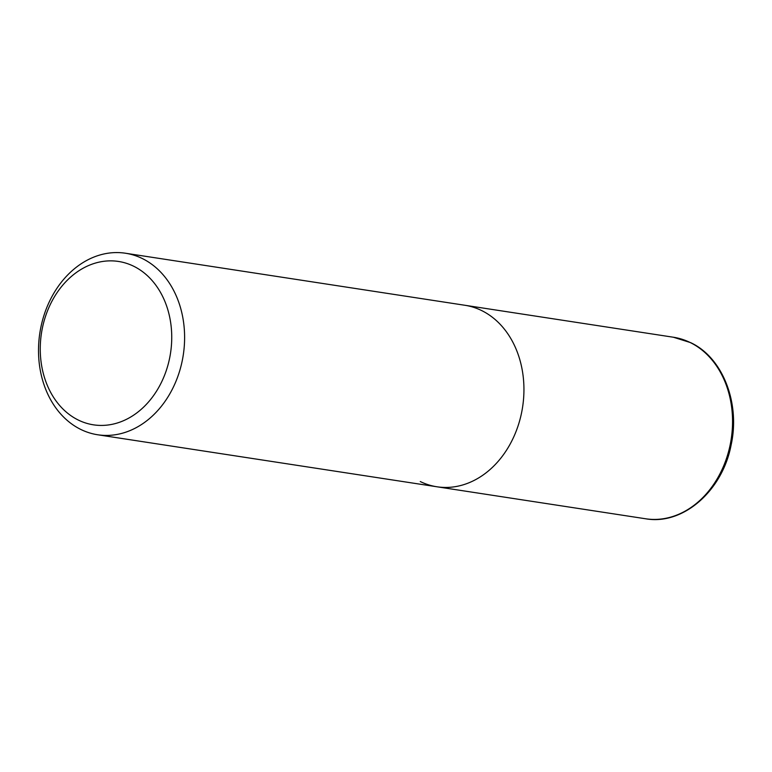 <?xml version="1.0" encoding="UTF-8"?>
<svg xmlns="http://www.w3.org/2000/svg" width="772" height="772" viewBox="0 0 772 772"><rect width="100%" height="100%" fill="white"/><g stroke="black" fill="none" stroke-linecap="round" stroke-linejoin="round"><path stroke-width="1.16" d="M142.183 258.475A91.82 72.558 -81.3 0 0 125.479 253.235A91.82 72.558 -81.3 0 0 42.035 322.175A91.82 72.558 -81.3 0 0 80.944 429.512A91.82 72.558 -81.3 0 0 97.648 434.761A91.82 72.558 -81.3 0 0 181.082 365.812A91.82 72.558 -81.3 0 0 142.183 258.475M125.479 253.235L464.812 305.258A91.82 72.558 98.7 0 1 481.516 310.498A91.82 72.558 98.7 0 1 520.415 417.845A91.82 72.558 98.7 0 1 436.981 486.785A91.82 72.558 98.7 0 1 420.277 481.545M78.435 420.113A82.643 65.302 98.7 0 1 46.301 314.05A82.643 65.302 98.7 0 1 133.556 266.176A82.643 65.302 98.7 0 1 165.69 372.239A82.643 65.302 98.7 0 1 78.435 420.113M464.812 305.258A91.82 72.558 98.7 0 1 481.516 310.498A91.82 72.558 98.7 0 1 520.415 417.845A91.82 72.558 98.7 0 1 436.981 486.785L645.585 518.765A91.82 72.558 98.7 0 0 729.029 449.825A91.82 72.558 98.7 0 0 690.12 342.488A91.82 72.558 98.7 0 0 673.416 337.239L464.812 305.258M97.648 434.761L436.981 486.785M645.585 518.765C682.959 525.51 722.515 490.828 731.103 445.048C740.444 403.138 722.708 357.446 690.602 342.633L673.416 337.239"/></g></svg>
